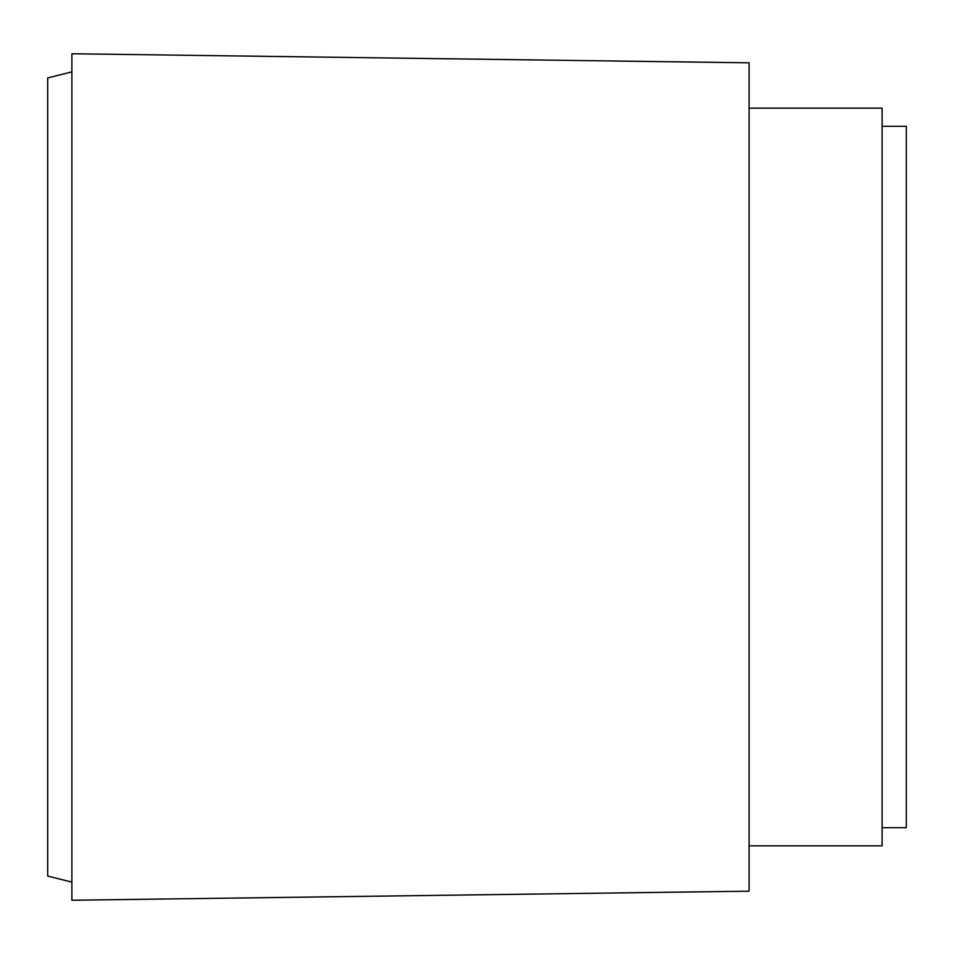 <?xml version="1.0" encoding="UTF-8"?>
<svg xmlns="http://www.w3.org/2000/svg" width="954" height="954" viewBox="0 0 954 954"><rect width="100%" height="100%" fill="white"/><g stroke="black" fill="none" stroke-linecap="round" stroke-linejoin="round"><path stroke-width="0.72" stroke-dasharray="4.77 3.58" d="M906.3 827.69L906.3 126.31M882.116 845.84L882.116 108.16M749.081 891.179L749.081 62.821M71.884 900.242L71.884 53.758M47.7 876.07L47.7 77.93M749.081 477L749.081 108.16L749.081 477M882.116 477L882.116 126.31L882.116 477"/><path stroke-width="1.43" d="M882.116 126.31L906.3 126.31L906.3 827.69L882.116 827.69M749.081 108.16L882.116 108.16L882.116 845.84L749.081 845.84M749.081 477L749.081 891.179L71.884 900.242L71.884 53.758L749.081 62.821L749.081 477M71.884 71.884L47.7 77.93L47.7 876.07L71.884 882.116"/></g></svg>
